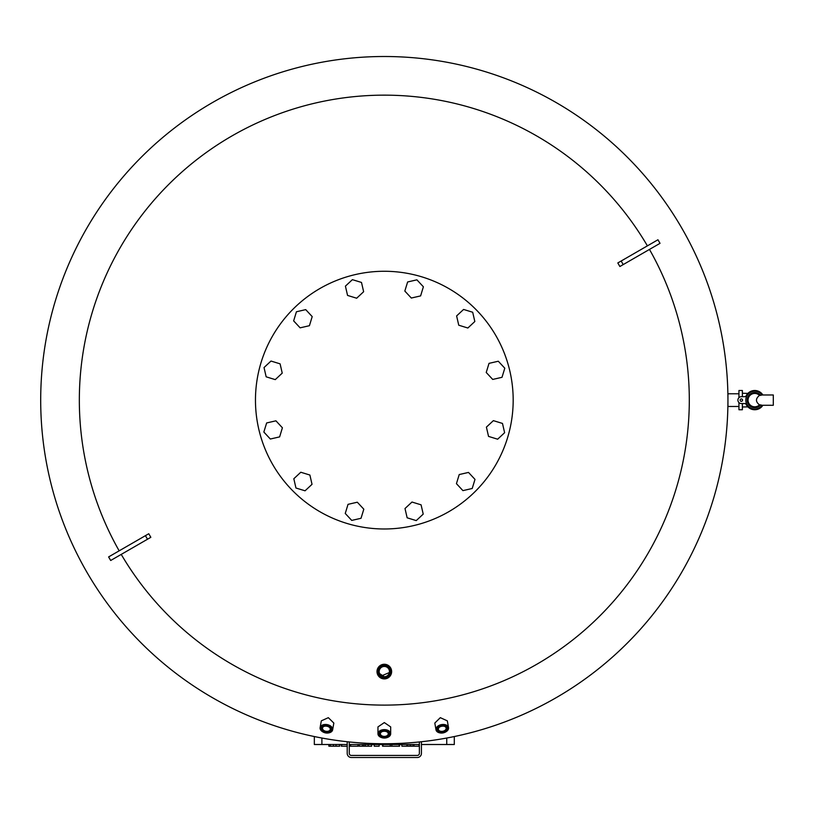 <?xml version="1.0" encoding="UTF-8"?>
<svg xmlns="http://www.w3.org/2000/svg" width="814" height="814" viewBox="0 0 814 814"><rect width="100%" height="100%" fill="white"/><g stroke="black" fill="none" stroke-linecap="round" stroke-linejoin="round"><path stroke-width="1.22" d="M419.373 741.961L419.373 753.367A2.066 2.066 0 0 1 417.307 755.433L351.333 755.433A2.066 2.066 0 0 1 349.267 753.367L349.267 741.961M421.428 741.737L421.428 753.367A4.121 4.121 0 0 1 417.307 757.498L351.333 757.498A4.121 4.121 0 0 1 347.212 753.367L347.212 741.737M492.714 379.436L486.233 372.466L489.021 363.359L498.3 361.233L504.792 368.203L502.004 377.309L492.714 379.436M467.857 328.011L458.75 325.213L456.613 315.934L463.583 309.452L472.69 312.24L474.827 321.52L467.857 328.011M420.604 295.909L411.324 298.036L404.833 291.066L407.631 281.97L416.91 279.833L423.392 286.803L420.604 295.909M363.634 291.727L356.664 298.219L347.558 295.421L345.421 286.141L352.391 279.66L361.497 282.448L363.634 291.727M312.2 316.595L309.412 325.702L300.132 327.839L293.64 320.869L296.438 311.762L305.718 309.625L312.2 316.595M280.097 363.848L282.234 373.127L275.264 379.619L266.158 376.821L264.031 367.541L271.001 361.05L280.097 363.848M275.926 420.818L282.407 427.788L279.619 436.894L270.34 439.021L263.848 432.051L266.646 422.954L275.926 420.818M300.793 472.242L309.89 475.04L312.027 484.32L305.057 490.801L295.95 488.013L293.823 478.734L300.793 472.242M348.036 504.344L357.315 502.218L363.807 509.188L361.019 518.284L351.74 520.421L345.248 513.451L348.036 504.344M405.006 508.526L411.986 502.035L421.082 504.833L423.219 514.112L416.249 520.604L407.142 517.806L405.006 508.526M456.44 483.658L459.228 474.552L468.508 472.425L475 479.395L472.201 488.492L462.922 490.628L456.44 483.658M488.542 436.406L486.406 427.126L493.376 420.645L502.482 423.433L504.619 432.712L497.649 439.204L488.542 436.406M255.464 400.132A128.856 128.856 0 0 1 448.748 288.532A128.856 128.856 0 0 1 448.748 511.721A128.856 128.856 0 0 1 255.464 400.132M314.336 744.505L314.336 736.548L314.336 744.505L321.896 744.505L321.896 738.033M421.428 744.505L454.304 744.505L454.304 736.548M419.373 744.505L349.267 744.505M347.212 744.505L321.896 744.505M359.33 744.505L359.33 746.204L371.642 746.204L371.642 744.505M362.464 744.505L362.464 746.204M363.817 744.505L363.817 746.204M365.354 744.505L365.354 746.204M374.216 744.505L374.216 746.204L379.151 746.204L379.151 744.505M328.887 744.505L328.887 746.204L339.642 746.204L339.642 744.505L339.642 746.204M330.342 744.505L330.342 746.204M350.6 744.505L350.6 746.204L358.323 746.204L358.323 744.505L358.323 746.204M357.916 744.505L357.916 746.204M341.3 744.505L341.3 746.204L347.212 746.204M349.267 746.204L350.6 746.204M391.86 744.505L391.86 746.204L399.572 746.204L399.572 744.505L399.572 746.204M399.165 744.505L399.165 746.204M382.56 744.505L382.56 746.204L391.86 746.204M390.272 744.505L390.272 746.204M407.895 744.505L407.895 746.204L419.027 746.204L419.027 744.505L419.027 746.204M409.991 744.505L409.991 746.204M410.846 744.505L410.846 746.204M412.942 744.505L412.942 746.204M413.848 744.505L413.848 746.204M414.021 744.505L414.021 746.204M418.966 744.505L418.966 746.204M401.872 744.505L401.872 746.204L407.895 746.204M406.817 744.505L406.817 746.204M406.99 744.505L406.99 746.204M119.17 550.834A304.985 304.985 0 0 1 231.827 136.009A304.985 304.985 0 0 1 647.405 245.859M649.47 249.43A304.985 304.985 0 0 1 536.813 664.255A304.985 304.985 0 0 1 121.235 554.405M738.939 406.481L727.94 406.481L727.94 400.132A343.62 343.62 0 0 1 87.902 573.941A343.62 343.62 0 0 1 294.261 68.518A343.62 343.62 0 0 1 727.94 400.132L727.94 393.773L738.939 393.773M332.641 729.832L333.832 723.056L328.327 717.673L321.316 720.848L320.116 727.624A6.359 4.192 10 0 1 324.694 724.491A6.359 4.192 10 0 1 327.106 724.602A6.359 4.192 10 0 1 332.641 729.832A6.359 4.192 10 0 1 328.734 732.885A6.359 4.192 10 0 1 328.561 732.915M445.746 731.918A6.359 4.192 170 0 0 445.899 731.827A6.359 4.192 170 0 0 448.524 727.624L447.324 720.848L440.313 717.673L434.808 723.056L435.999 729.832A6.359 4.192 170 0 0 439.906 732.885A6.359 4.192 170 0 0 440.079 732.915M387.189 737.535A6.359 4.192 180 0 0 387.362 737.484A6.359 4.192 180 0 0 390.679 733.801L390.679 726.912L384.32 722.578L377.961 726.912L377.961 733.801A6.359 4.192 180 0 0 381.278 737.484A6.359 4.192 180 0 0 381.451 737.535M384.32 676.729L382.377 676.342L379.589 673.575L384.32 676.729A5.138 5.138 0 0 1 379.182 671.591A5.138 5.138 0 0 1 384.32 666.452A5.138 5.138 0 0 1 389.458 671.591A5.138 5.138 0 0 1 384.32 676.729M619.871 266.514A685.327 182.967 -120 0 0 617.816 262.942L657.956 239.764L660.022 243.335L619.871 266.514M145.431 535.663L148.769 533.74A685.327 182.967 60 0 0 150.834 537.311L110.684 560.49L108.618 556.918L145.431 535.663L147.497 539.234M391.636 671.591L379.232 676.851M384.32 664.957A6.634 6.634 0 0 1 390.069 674.908A6.634 6.634 0 0 1 378.581 674.908A6.634 6.634 0 0 1 384.32 664.957M384.32 664.265A7.316 7.316 0 0 0 377.004 671.591A7.316 7.316 0 0 0 384.32 678.907A7.316 7.316 0 0 0 391.636 671.591A7.316 7.316 0 0 0 384.32 664.265M384.32 665.76A5.82 5.82 0 0 0 379.273 674.501A5.82 5.82 0 0 0 389.367 674.501A5.82 5.82 0 0 0 384.32 665.76M324.786 725.457A5.667 3.744 -170 0 0 320.757 728.052A5.667 3.744 -170 0 0 323.046 732A5.667 3.744 -170 0 0 328.398 732.946A5.667 3.744 -170 0 0 331.613 728.55A5.667 3.744 -170 0 0 324.786 725.457M322.904 731.918A6.359 4.192 10 0 1 322.741 731.827A6.359 4.192 10 0 1 320.116 727.624M325.061 726.159A4.619 3.053 10 0 1 328.937 726.983A4.619 3.053 10 0 1 329.467 731.766A4.619 3.053 10 0 1 322.446 730.534A4.619 3.053 10 0 1 324.572 726.22A4.619 3.053 10 0 1 325.061 726.159M324.755 726.19A3.938 2.595 -170 0 0 322.507 728.042A3.938 2.595 -170 0 0 325.926 731.287A3.938 2.595 -170 0 0 330.25 729.415A3.938 2.595 -170 0 0 328.775 726.902M443.854 725.457A5.667 3.744 -10 0 1 447.893 728.052A5.667 3.744 -10 0 1 445.594 732A5.667 3.744 -10 0 1 440.252 732.946A5.667 3.744 -10 0 1 437.026 728.55A5.667 3.744 -10 0 1 443.854 725.457M448.524 727.624A6.359 4.192 170 0 0 443.945 724.491A6.359 4.192 170 0 0 441.534 724.602A6.359 4.192 170 0 0 435.999 729.832M443.579 726.159A4.619 3.053 170 0 0 439.713 726.983A4.619 3.053 170 0 0 439.184 731.766A4.619 3.053 170 0 0 446.194 730.534A4.619 3.053 170 0 0 444.068 726.22A4.619 3.053 170 0 0 443.579 726.159M443.884 726.19A3.938 2.595 -10 0 1 446.133 728.042A3.938 2.595 -10 0 1 442.714 731.287A3.938 2.595 -10 0 1 438.39 729.415A3.938 2.595 -10 0 1 439.865 726.902M384.32 730.575A5.667 3.744 0 0 1 389.814 733.394A5.667 3.744 0 0 1 387.037 737.596A5.667 3.744 0 0 1 381.603 737.596A5.667 3.744 0 0 1 378.825 733.394A5.667 3.744 0 0 1 384.32 730.575M390.679 733.801A6.359 4.192 180 0 0 384.32 729.609A6.359 4.192 180 0 0 377.961 733.801M384.32 731.267A4.619 3.053 180 0 0 382.112 731.644A4.619 3.053 180 0 0 380.759 736.253A4.619 3.053 180 0 0 387.881 736.253A4.619 3.053 180 0 0 386.538 731.644A4.619 3.053 180 0 0 384.32 731.267M386.365 731.583A3.938 2.595 0 0 1 388.258 733.801A3.938 2.595 0 0 1 384.32 736.395A3.938 2.595 0 0 1 380.392 733.801A3.938 2.595 0 0 1 382.285 731.583M746.092 404.334A9.626 9.626 0 0 0 762.881 405.27A9.626 9.626 0 0 1 746.092 404.334A1.374 1.374 0 0 0 744.861 403.561L741.34 403.561A3.439 3.439 0 0 1 737.911 400.132A3.439 3.439 0 0 1 741.34 396.693L744.861 396.693A1.374 1.374 0 0 0 746.092 395.919A9.626 9.626 0 0 1 762.881 394.983A9.626 9.626 0 0 0 746.092 395.919M762.057 405.24L759.493 404.853C755.473 401.77 755.473 398.616 759.493 395.401L762.057 395.014A8.934 8.934 0 0 0 748.809 393.457A8.934 8.934 0 0 0 748.809 406.797A8.934 8.934 0 0 0 762.057 405.26L773.3 405.28L773.3 394.973L762.057 395.004A8.934 8.934 0 0 0 748.799 393.457A8.934 8.934 0 0 0 748.799 406.797A8.934 8.934 0 0 0 762.046 405.27L773.3 405.28M759.493 395.401A6.705 6.705 0 0 0 748.046 400.132A6.705 6.705 0 0 0 759.493 404.853M742.541 400.132A1.201 1.201 0 0 1 740.74 401.17A1.201 1.201 0 0 1 740.74 399.084A1.201 1.201 0 0 1 742.541 400.132M742.378 403.561L742.378 409.747L738.939 409.747L738.939 402.584M738.939 397.67L738.939 390.506L742.378 390.506L742.378 396.693M742.378 399.511L742.378 400.742M446.744 744.505L446.744 738.033M368.162 744.505L368.162 746.204M333.435 744.505L333.435 746.204M336.009 744.505L336.009 746.204M341.707 744.505L341.707 746.204M382.967 744.505L382.967 746.204M621.143 261.019L623.209 264.591M773.3 394.973L762.046 394.983A8.934 8.934 0 0 0 748.809 393.457A8.934 8.934 0 0 0 748.809 406.797A8.934 8.934 0 0 0 762.057 405.26M760.673 395.441A7.56 7.56 0 0 0 749.613 394.576A7.56 7.56 0 0 0 749.613 405.677A7.56 7.56 0 0 0 760.673 404.812M747.873 406.858L742.378 407M742.378 393.254L747.873 393.396"/></g></svg>
